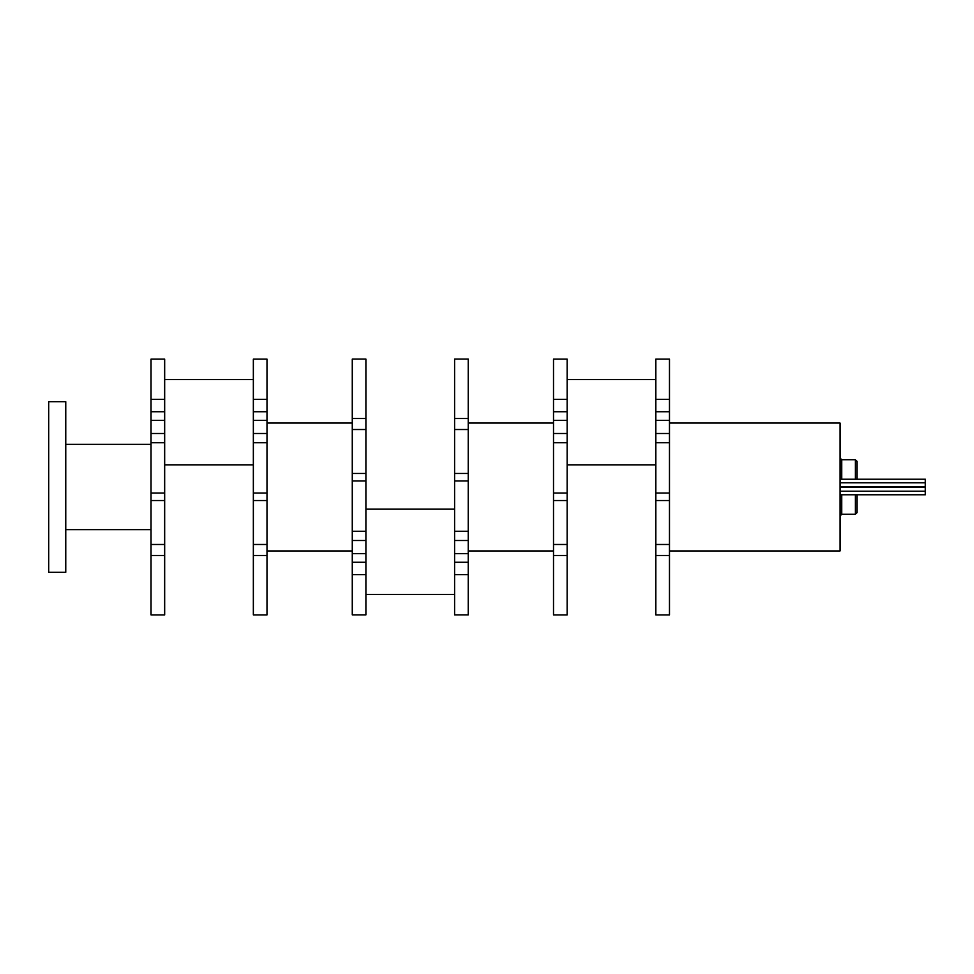 <?xml version="1.0" encoding="UTF-8"?>
<svg xmlns="http://www.w3.org/2000/svg" width="974" height="974" viewBox="0 0 974 974"><rect width="100%" height="100%" fill="white"/><g stroke="black" fill="none" stroke-linecap="round" stroke-linejoin="round"><path stroke-width="1.46" d="M669.479 433.503L655.843 433.503L655.843 614.911L669.479 614.911L669.479 359.126L655.843 359.126L655.843 420.366L669.479 420.366M655.843 433.503L655.843 420.366M567.16 433.503L553.512 433.503L553.512 614.911L567.16 614.911L567.16 359.126L553.512 359.126L553.512 420.366L567.16 420.366M553.512 433.503L553.512 420.366M266.998 433.503L253.35 433.503L253.35 614.911L266.998 614.911L266.998 359.126L253.35 359.126L253.35 420.366L266.998 420.366M253.35 433.503L253.35 420.366M164.667 433.503L151.031 433.503L151.031 614.911L164.667 614.911L164.667 359.126L151.031 359.126L151.031 420.366L164.667 420.366M151.031 433.503L151.031 420.366M454.602 531.256L454.602 359.089L468.238 359.089L468.238 540.497L454.602 540.497L454.602 531.256L468.238 531.256M454.602 540.497L454.602 562.278L468.238 562.278L468.238 540.497M454.602 562.278L454.602 614.874L468.238 614.874L468.238 562.278M669.479 550.955L840.026 550.955L840.026 487.073L925.3 487.073L925.3 494.768L840.026 494.768M840.026 479.232L925.3 479.232L925.3 487.073M841.731 494.768L841.731 514.284L855.379 514.284L857.083 512.58L857.083 494.768M840.026 458.011L841.731 459.716L855.379 459.716L857.083 461.42L857.083 479.232M841.731 514.284L840.026 515.989M669.479 423.045L840.026 423.045L840.026 486.927L925.3 486.927M65.757 572.274L65.757 401.726L48.7 401.726L48.7 572.274L65.757 572.274M151.031 529.637L65.757 529.637M151.031 444.363L65.757 444.363M164.667 379.556L253.35 379.556M164.667 464.829L253.35 464.829M266.998 423.045L352.271 423.045M266.998 550.955L352.271 550.955M352.271 359.089L352.271 540.497L365.907 540.497L365.907 359.089L352.271 359.089M352.271 562.278L365.907 562.278L365.907 614.874L352.271 614.874L352.271 540.497M365.907 562.278L365.907 540.497M365.907 594.444L454.602 594.444M365.907 509.171L454.602 509.171M468.238 423.045L553.512 423.045M468.238 550.955L553.512 550.955M567.16 464.829L655.843 464.829M567.16 379.556L655.843 379.556M655.843 399.389L669.479 399.389M655.843 411.722L669.479 411.722M655.843 442.744L669.479 442.744M655.843 493.027L669.479 493.027M655.843 500.539L669.479 500.539M655.843 544.478L669.479 544.478M655.843 555.497L669.479 555.497M553.512 399.389L567.16 399.389M553.512 411.722L567.16 411.722M553.512 442.744L567.16 442.744M553.512 493.027L567.16 493.027M553.512 500.539L567.16 500.539M553.512 544.478L567.16 544.478M553.512 555.497L567.16 555.497M253.35 399.389L266.998 399.389M253.35 411.722L266.998 411.722M253.35 442.744L266.998 442.744M253.35 493.027L266.998 493.027M253.35 500.539L266.998 500.539M253.35 544.478L266.998 544.478M253.35 555.497L266.998 555.497M151.031 399.389L164.667 399.389M151.031 411.722L164.667 411.722M151.031 442.744L164.667 442.744M151.031 493.027L164.667 493.027M151.031 500.539L164.667 500.539M151.031 544.478L164.667 544.478M151.031 555.497L164.667 555.497M454.602 418.503L468.238 418.503M454.602 429.522L468.238 429.522M454.602 473.461L468.238 473.461M454.602 480.973L468.238 480.973M454.602 553.634L468.238 553.634M454.602 574.611L468.238 574.611M840.026 491.213L925.3 491.213M840.026 482.787L925.3 482.787M855.379 459.716L855.379 479.232M855.379 494.768L855.379 514.284M841.731 459.716L841.731 479.232M352.271 418.503L365.907 418.503M352.271 429.522L365.907 429.522M352.271 473.461L365.907 473.461M352.271 480.973L365.907 480.973M352.271 531.256L365.907 531.256M352.271 553.634L365.907 553.634M352.271 574.611L365.907 574.611"/></g></svg>
